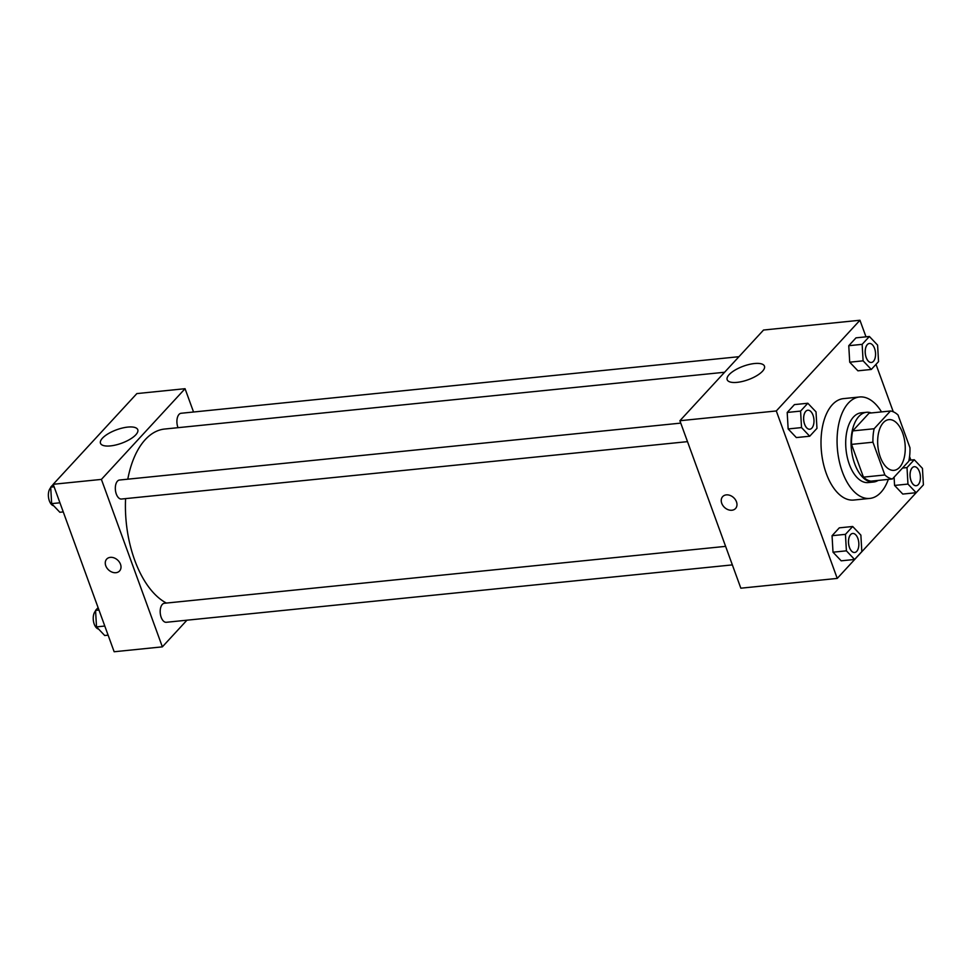 <?xml version="1.0" encoding="UTF-8"?>
<svg xmlns="http://www.w3.org/2000/svg" width="972" height="972" viewBox="0 0 972 972"><rect width="100%" height="100%" fill="white"/><g stroke="black" fill="none" stroke-linecap="round" stroke-linejoin="round"><path stroke-width="1.46" d="M902.611 432.892A25.491 13.632 -95.8 0 1 894.021 470.339A25.491 13.632 -95.8 0 1 877.898 446.367A25.491 13.632 -95.8 0 1 888.882 419.637A25.491 13.632 -95.8 0 1 902.611 432.892M890.486 410.998L874.132 428.737A34.227 18.298 -95.8 0 0 872.941 442.211L884.86 474.968A34.227 18.298 -95.8 0 0 892.418 478.977L908.771 461.238A34.227 18.298 -95.8 0 0 909.962 447.764L898.043 415.008A34.227 18.298 -95.8 0 0 890.486 410.998L869.065 413.173L852.699 430.912L874.132 428.737M852.699 430.912A34.227 18.298 -95.8 0 0 851.521 444.386L863.44 477.143A34.227 18.298 -95.8 0 0 870.985 481.152L892.418 478.977M871.301 412.942A35.041 18.735 84.2 0 0 866.489 412.298A35.041 18.735 84.2 0 0 851.387 449.052A35.041 18.735 84.2 0 0 873.561 482.027A35.041 18.735 84.2 0 0 878.141 480.423M873.561 482.027L868.203 482.574A35.041 18.735 -95.8 0 1 846.029 449.599A35.041 18.735 -95.8 0 1 861.131 412.845L866.489 412.298M863.44 477.143L884.86 474.968M851.521 444.386L872.941 442.211M888.335 479.39A50.969 27.252 -95.8 0 1 869.819 498.417A50.969 27.252 -95.8 0 1 837.548 450.449A50.969 27.252 -95.8 0 1 859.527 396.989A50.969 27.252 -95.8 0 1 881.495 411.909M869.819 498.417L853.744 500.045A50.969 27.252 -95.8 0 1 821.486 452.089A50.969 27.252 -95.8 0 1 843.453 398.629L859.527 396.989M865.991 336.834L859.953 320.25L776.3 410.962L837.244 578.413L920.861 487.604M910.849 460.084L909.561 456.561M893.268 411.8L876.003 364.354M907.957 484.08L894.568 485.441L894.094 477.155L894.568 485.441L902.769 494.068L916.159 492.707L923.4 484.858L922.452 468.37L914.263 459.732L907.01 467.593L907.957 484.08L916.159 492.707M852.687 526.496L839.298 527.845L832.056 535.706L833.004 552.193L841.193 560.82L854.582 559.471L861.824 551.61L860.876 535.122L852.687 526.496L845.446 534.345L846.393 550.832L854.582 559.471M807.829 403.246L794.44 404.607L787.199 412.456L788.146 428.944L796.335 437.57L809.725 436.221L816.966 428.36L816.018 411.873L807.829 403.246L800.588 411.095L801.536 427.583L809.725 436.221M869.393 336.482L856.004 337.843L848.763 345.704L849.71 362.192L857.912 370.818L871.301 369.457L878.542 361.608L877.595 345.121L869.393 336.482L862.152 344.343L863.1 360.831L871.301 369.457M726.315 494.882A8.76 6.695 42.7 0 1 735.33 499.596A8.76 6.695 42.7 0 1 735.549 508.502A8.76 6.695 42.7 0 1 724.565 507.481A8.76 6.695 42.7 0 1 722.67 496.619A8.76 6.695 42.7 0 1 726.315 494.882M859.953 320.25L763.542 330.03L679.89 420.73L776.3 410.962M679.89 420.73L740.834 588.194L837.244 578.413M722.67 496.619A8.76 6.695 -137.3 0 0 724.577 507.481A8.76 6.695 -137.3 0 0 735.549 508.502M762.498 371.243A19.841 7.169 160 0 1 742.547 381.413A19.841 7.169 160 0 1 727.178 379.724A19.841 7.169 160 0 1 743.361 366.201A19.841 7.169 160 0 1 764.454 366.152A19.841 7.169 160 0 1 762.498 371.243M166.406 603.065A89.193 47.701 -95.8 0 1 125.582 498.624M127.794 479.184A89.193 47.701 -95.8 0 1 164.705 429.029L724.602 372.252M738.951 356.7L181.096 413.27A9.562 5.115 84.2 0 0 177.888 427.315A9.562 5.115 84.2 0 0 178.022 427.68M732.353 564.89L166.321 622.287A9.562 5.115 -95.8 0 1 160.271 613.296A9.562 5.115 -95.8 0 1 164.39 603.272L725.61 546.361M687.496 441.64L121.464 499.037A9.562 5.115 -95.8 0 1 115.413 490.046A9.562 5.115 -95.8 0 1 119.532 480.022L680.752 423.112M186.94 620.197L162.36 646.854L114.149 651.75L53.205 484.287L101.404 479.403L162.36 646.854M193.55 412.007L185.057 388.703L101.404 479.403M185.057 388.703L136.858 393.587L53.205 484.287M127.818 427.085A19.841 7.169 160 0 1 137.769 429.709A19.841 7.169 160 0 1 121.585 443.232A19.841 7.169 160 0 1 100.493 443.281A19.841 7.169 160 0 1 108.342 433.646A19.841 7.169 160 0 1 127.818 427.085M120.504 564.282A8.76 6.695 42.7 0 1 119.568 570.965A8.76 6.695 42.7 0 1 108.597 569.944A8.76 6.695 42.7 0 1 106.689 559.094A8.76 6.695 42.7 0 1 114.125 557.904A8.76 6.695 42.7 0 1 120.504 564.282M106.701 559.082A8.76 6.695 -137.3 0 0 108.597 569.944A8.76 6.695 -137.3 0 0 119.58 570.965M53.241 484.396L50.702 487.142L51.65 503.63L59.851 512.268L63.253 511.916M51.65 503.63L59.936 502.791M50.702 487.142L54.116 486.802M53.703 505.792A9.562 5.115 -95.8 0 1 48.6 497.919A9.562 5.115 -95.8 0 1 50.738 487.701M98.099 607.646L95.56 610.392L96.507 626.879L104.709 635.518L108.111 635.166M96.507 626.879L104.794 626.041M95.56 610.392L98.974 610.052M98.561 629.042A9.562 5.115 -95.8 0 1 93.458 621.169A9.562 5.115 -95.8 0 1 95.596 610.951M871.313 362.483L871.349 362.483A9.562 5.115 -95.8 0 1 871.313 362.483A9.562 5.115 -95.8 0 1 865.262 353.492A9.562 5.115 -95.8 0 1 869.381 343.468A9.562 5.115 -95.8 0 1 869.405 343.468L869.43 343.456A9.562 5.115 -95.8 0 1 874.569 348.438A9.562 5.115 -95.8 0 1 871.349 362.483A9.562 5.115 -95.8 0 1 865.311 353.48A9.562 5.115 -95.8 0 1 869.43 343.456M856.004 337.843L848.763 345.704L849.71 362.192L863.1 360.831M849.71 362.192L857.912 370.818M848.763 345.704L862.152 344.343M809.785 429.235L809.737 429.235A9.562 5.115 -95.8 0 1 809.737 429.235A9.562 5.115 -95.8 0 1 803.698 420.244A9.562 5.115 -95.8 0 1 807.817 410.22A9.562 5.115 -95.8 0 1 807.829 410.22A9.562 5.115 -95.8 0 1 813.005 415.19A9.562 5.115 -95.8 0 1 809.785 429.235A9.562 5.115 -95.8 0 1 803.735 420.244A9.562 5.115 -95.8 0 1 807.854 410.22L807.817 410.22M794.44 404.607L787.199 412.456L788.146 428.944L801.536 427.583M788.146 428.944L796.335 437.57M787.199 412.456L800.588 411.095M916.219 485.721A9.562 5.115 -95.8 0 1 910.169 476.73A9.562 5.115 -95.8 0 1 914.288 466.706A9.562 5.115 -95.8 0 1 919.427 471.687A9.562 5.115 -95.8 0 1 916.219 485.721L916.171 485.733A9.562 5.115 -95.8 0 1 916.171 485.733A9.562 5.115 -95.8 0 1 910.12 476.742A9.562 5.115 -95.8 0 1 914.239 466.718A9.562 5.115 -95.8 0 1 914.263 466.718M894.568 485.441L902.769 494.068M908.978 460.266L914.263 459.732M902.49 468.054L907.01 467.593M854.595 552.485L854.643 552.485A9.562 5.115 -95.8 0 1 854.595 552.485A9.562 5.115 -95.8 0 1 848.556 543.494A9.562 5.115 -95.8 0 1 852.675 533.47A9.562 5.115 -95.8 0 1 852.699 533.47A9.562 5.115 -95.8 0 1 857.863 538.439A9.562 5.115 -95.8 0 1 854.643 552.485A9.562 5.115 -95.8 0 1 848.592 543.494A9.562 5.115 -95.8 0 1 852.711 533.47L852.711 533.47M839.298 527.845L832.056 535.706L833.004 552.193L846.393 550.832M833.004 552.193L841.193 560.82M832.056 535.706L845.446 534.345"/></g></svg>
